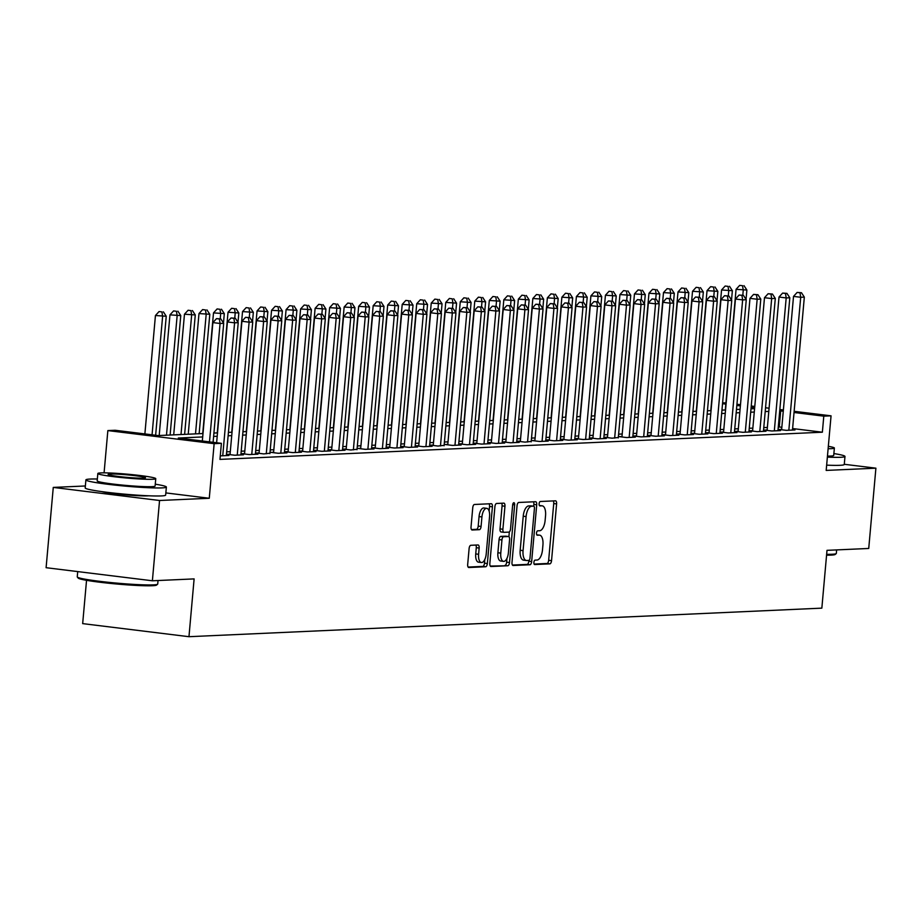 <?xml version="1.0" encoding="UTF-8"?>
<svg xmlns="http://www.w3.org/2000/svg" width="922" height="922" viewBox="0 0 922 922"><rect width="100%" height="100%" fill="white"/><g stroke="black" fill="none" stroke-linecap="round" stroke-linejoin="round"><path stroke-width="1.38" d="M533.896 562.374A2.224 0.991 97 0 0 534.622 564.541A2.224 0.991 97 0 0 534.691 564.541L549.835 563.861A3.169 1.406 97 0 0 551.54 560.645L556.6 503.908A3.169 1.406 97 0 0 555.563 500.819A3.169 1.406 97 0 0 555.459 500.819L540.315 501.499A2.224 0.991 97 0 0 539.128 503.746A2.224 0.991 97 0 0 539.854 505.913A2.224 0.991 97 0 0 539.923 505.913L541.882 505.821A10.154 4.518 97 0 1 542.228 505.832A10.154 4.518 97 0 1 545.547 515.709L545.121 520.434A10.154 4.518 97 0 1 539.658 530.726L537.699 530.818A2.224 0.991 97 0 0 536.512 533.066A2.224 0.991 97 0 0 537.238 535.221A2.224 0.991 97 0 0 537.307 535.221L539.266 535.14A10.154 4.518 97 0 1 539.612 535.152A10.154 4.518 97 0 1 542.931 545.017L542.505 549.743A10.154 4.518 97 0 1 537.042 560.034L535.083 560.127A2.224 0.991 97 0 0 533.896 562.374M101.685 491.587A25.205 1.694 5.1 0 0 123.779 494.676A25.205 1.694 5.1 0 0 147.681 495.863A25.205 1.694 5.1 0 0 148.765 495.794M826.642 465.23A25.205 1.694 5.1 0 0 827.38 465.172M470.819 545.294A3.169 1.406 97 0 0 469.114 548.509L467.685 564.425A3.169 1.406 97 0 0 468.722 567.503A3.169 1.406 97 0 0 468.825 567.514L485.64 566.753A3.169 1.406 97 0 0 487.346 563.538L492.417 506.8A3.169 1.406 97 0 0 491.38 503.712A3.169 1.406 97 0 0 491.265 503.712L474.461 504.472A3.169 1.406 97 0 0 472.756 507.688L471.038 526.911A3.169 1.406 97 0 0 472.076 530A3.169 1.406 97 0 0 472.179 530L479.371 529.677A3.169 1.406 97 0 0 481.077 526.462L481.929 516.931A8.482 3.769 97 0 1 486.781 508.333A8.482 3.769 97 0 1 489.559 516.585L486.217 553.938A8.482 3.769 97 0 1 481.376 562.524A8.482 3.769 97 0 1 478.599 554.283L479.152 548.048A3.169 1.406 97 0 0 478.115 544.971A3.169 1.406 97 0 0 478.011 544.96L470.819 545.294M152.384 580.779L46.1 567.698L53.269 487.415L159.552 500.496L152.384 580.779L194.116 578.901L188.964 636.699L821.848 608.14L826.999 550.342L868.731 548.463L875.9 468.18L826.181 470.416L831.056 415.834L823.795 416.156L822.366 432.211L219.966 459.398L221.395 443.332L214.146 443.666L107.851 430.586L115.112 430.263L158.204 435.564L202.99 433.536M159.552 500.496L209.271 498.26L214.146 443.666M511.998 562.42A3.169 1.406 97 0 0 513.035 565.509A3.169 1.406 97 0 0 513.139 565.509L529.954 564.748A3.169 1.406 97 0 0 531.66 561.533L536.719 504.795A3.169 1.406 97 0 0 535.682 501.718A3.169 1.406 97 0 0 535.578 501.718L518.763 502.467A3.169 1.406 97 0 0 517.058 505.682L511.998 562.42M507.803 565.751L490.988 566.511A3.169 1.406 97 0 1 490.884 566.511A3.169 1.406 97 0 1 489.847 563.423L494.907 506.685A3.169 1.406 97 0 1 496.612 503.47L503.804 503.147A3.169 1.406 97 0 1 503.919 503.147A3.169 1.406 97 0 1 504.956 506.236L502.893 529.24A3.169 1.406 97 0 0 503.931 532.328A3.169 1.406 97 0 0 504.046 532.328L508.817 532.121A3.169 1.406 97 0 0 510.523 528.905L512.655 504.945A2.224 0.991 97 0 1 513.923 502.697A2.224 0.991 97 0 1 514.649 504.853L509.509 562.535A3.169 1.406 97 0 1 507.803 565.751L490.274 566.062M875.9 468.18L844.275 464.285M781.66 429.341L779.113 429.456L786.293 430.344L795.006 429.94L792.505 429.64M767.139 429.998L764.603 430.113L771.783 430.989L780.496 430.597L777.984 430.297M752.629 430.655L750.082 430.77L757.262 431.646L765.975 431.254L763.474 430.943M738.107 431.3L735.572 431.415L742.752 432.303L751.465 431.911L748.952 431.6M723.597 431.957L721.05 432.072L728.23 432.96L736.943 432.568L734.442 432.257M709.076 432.614L706.54 432.729L713.72 433.617L722.433 433.225L719.921 432.914M694.566 433.271L692.019 433.386L699.199 434.274L707.912 433.87L705.411 433.571M680.044 433.928L677.509 434.043L684.689 434.919L693.402 434.527L690.889 434.227M665.534 434.585L662.987 434.688L670.167 435.576L678.88 435.184L676.379 434.873M651.013 435.23L648.477 435.345L655.657 436.233L664.37 435.841L661.858 435.53M636.503 435.887L633.956 436.002L641.136 436.89L649.849 436.498L647.348 436.187M621.981 436.544L619.446 436.659L626.626 437.547L635.339 437.155L632.826 436.844M607.471 437.201L604.924 437.316L612.104 438.192L618.316 437.501M592.95 437.858L590.414 437.973L597.594 438.849L606.307 438.457L603.795 438.146M578.44 438.515L575.893 438.618L583.073 439.506L591.786 439.114L589.285 438.803M563.918 439.16L561.383 439.275L568.563 440.163L577.276 439.771L574.775 439.46M549.408 439.817L546.861 439.932L554.041 440.82L562.754 440.428L560.253 440.117M534.887 440.474L532.351 440.589L539.531 441.477L548.244 441.085L545.743 440.774M520.377 441.131L517.83 441.246L525.01 442.122L531.222 441.431M505.855 441.788L503.32 441.903L510.5 442.779L519.213 442.387L516.712 442.076M491.345 442.433L488.798 442.548L495.978 443.436L504.691 443.044L502.19 442.733M476.824 443.09L474.288 443.205L481.468 444.093L490.181 443.701L487.68 443.39M462.314 443.747L459.767 443.862L466.958 444.75L475.66 444.358L473.159 444.047M447.792 444.404L445.257 444.519L452.437 445.407L461.15 445.003L458.649 444.704M433.282 445.061L430.735 445.176L437.927 446.052L444.127 445.361M418.761 445.718L416.225 445.833L423.405 446.709L432.118 446.317L429.617 446.006M404.251 446.363L401.704 446.478L408.895 447.366L417.597 446.974L415.096 446.663M389.729 447.02L387.194 447.135L394.374 448.023L403.087 447.631L400.586 447.32M375.219 447.677L372.672 447.792L379.864 448.68L388.565 448.288L386.064 447.977M360.698 448.334L358.162 448.449L365.343 449.337L374.055 448.933L371.554 448.634M346.188 448.991L343.641 449.106L350.833 449.982L357.033 449.291M331.666 449.648L329.131 449.763L336.311 450.639L345.024 450.247L342.523 449.936M317.156 450.293L314.609 450.409L321.801 451.296L330.502 450.904L328.002 450.593M302.635 450.95L300.099 451.065L307.28 451.953L315.992 451.561L313.492 451.25M288.125 451.607L285.578 451.722L292.77 452.61L301.471 452.218L298.97 451.907M273.604 452.264L271.068 452.379L278.248 453.267L286.961 452.863L284.46 452.564M259.094 452.921L256.547 453.036L263.738 453.912L269.939 453.221M244.572 453.578L242.037 453.682L249.217 454.569L257.93 454.177L255.429 453.866M230.062 454.223L227.515 454.339L234.707 455.226L243.408 454.834L240.907 454.523M220.277 455.871L228.898 455.491L226.397 455.18M822.366 432.211L792.597 428.546M781.844 427.232L778.283 426.955M767.369 427.451L763.773 427.612M752.848 428.108L749.252 428.269M738.338 428.753L734.742 428.926M723.816 429.41L720.22 429.571M709.306 430.067L705.71 430.228M694.785 430.724L691.189 430.885M680.275 431.381L676.679 431.542M665.753 432.038L662.157 432.199M651.243 432.683L647.647 432.844M636.722 433.34L633.126 433.501M622.212 433.997L618.616 434.158M607.69 434.654L604.094 434.815M593.18 435.311L589.584 435.472M578.659 435.968L575.063 436.129M564.149 436.613L560.553 436.774M549.627 437.27L546.031 437.431M535.117 437.927L531.521 438.088M520.596 438.584L517 438.745M506.086 439.241L502.49 439.402M491.564 439.898L487.969 440.059M477.054 440.543L473.459 440.704M462.544 441.2L458.937 441.361M448.023 441.857L444.427 442.018M433.513 442.514L429.906 442.675M418.991 443.171L415.396 443.332M404.481 443.816L400.874 443.989M389.96 444.473L386.364 444.635M375.45 445.13L371.843 445.291M360.928 445.787L357.333 445.948M346.418 446.444L342.811 446.605M331.897 447.101L328.301 447.262M317.387 447.746L313.78 447.919M302.865 448.403L299.27 448.565M288.356 449.06L284.748 449.221M273.834 449.717L270.238 449.878M259.324 450.374L255.728 450.535M244.803 451.031L241.207 451.192M230.293 451.676L226.697 451.849M86.541 580.318L82.669 623.618L188.964 636.699M85.366 485.975L53.269 487.415M104.082 472.859L107.851 430.586M722.606 402.845L725.937 402.891M202.69 436.936L178.303 438.031L221.395 443.332M783.274 411.166L779.724 410.901M768.798 411.396L765.202 411.558M754.288 412.042L750.692 412.215M739.767 412.699L736.171 412.86M725.257 413.356L721.661 413.517M710.735 414.013L707.139 414.174M696.225 414.67L692.629 414.831M681.704 415.326L678.108 415.488M667.194 415.972L663.598 416.145M652.672 416.629L649.076 416.79M638.162 417.286L634.567 417.447M623.641 417.943L620.045 418.104M609.131 418.6L605.535 418.761M594.609 419.256L591.014 419.418M580.099 419.902L576.504 420.063M565.578 420.559L561.982 420.72M551.068 421.216L547.472 421.377M536.546 421.873L532.951 422.034M522.036 422.53L518.441 422.691M507.515 423.186L503.919 423.348M493.005 423.832L489.409 423.993M478.483 424.489L474.888 424.65M463.973 425.146L460.378 425.307M449.452 425.803L445.856 425.964M434.942 426.46L431.346 426.621M420.42 427.117L416.825 427.278M405.911 427.762L402.315 427.923M391.389 428.419L387.793 428.58M376.879 429.076L373.283 429.237M362.358 429.733L358.762 429.894M347.848 430.39L344.252 430.551M333.326 431.035L329.73 431.208M318.816 431.692L315.22 431.853M304.295 432.349L300.699 432.51M289.785 433.006L286.189 433.167M275.263 433.663L271.667 433.824M260.753 434.32L257.157 434.481M246.232 434.965L242.636 435.138M231.722 435.622L228.126 435.783M217.2 436.279L213.604 436.44M823.795 416.156L794.038 412.491M736.943 404.251L740.481 404.689M751.246 406.003L754.784 406.441M765.537 407.766L769.086 408.204M779.839 409.529L783.389 409.967M794.142 411.293L831.056 415.834M754.68 407.651L751.13 407.213M740.378 405.887L736.828 405.461M725.821 404.101L722.537 403.698M213.916 433.052L217.511 432.891M228.425 432.395L232.021 432.234M242.947 431.738L246.543 431.577M257.457 431.081L261.053 430.92M271.978 430.424L275.574 430.263M286.488 429.767L290.084 429.606M301.01 429.122L304.606 428.961M315.52 428.465L319.116 428.304M330.041 427.808L333.637 427.647M344.551 427.151L348.147 426.99M359.073 426.494L362.669 426.333M373.583 425.837L377.179 425.676M388.104 425.192L391.7 425.03M402.614 424.535L406.21 424.374M417.136 423.878L420.732 423.717M431.646 423.221L435.242 423.06M446.167 422.564L449.763 422.403M460.677 421.919L464.273 421.746M475.199 421.262L478.795 421.1M489.709 420.605L493.305 420.444M504.23 419.948L507.826 419.787M518.74 419.291L522.336 419.13M533.262 418.634L536.858 418.473M547.772 417.989L551.368 417.816M562.282 417.332L565.889 417.17M576.803 416.675L580.399 416.514M591.313 416.018L594.921 415.857M605.835 415.361L609.43 415.2M620.345 414.704L623.952 414.543M634.866 414.059L638.462 413.886M649.376 413.402L652.983 413.24M663.898 412.745L667.493 412.583M678.408 412.088L682.015 411.927M692.929 411.431L696.525 411.27M707.439 410.774L711.046 410.613M721.961 410.129L725.556 409.967M736.471 409.472L740.066 409.31M750.992 408.815L754.588 408.653M779.274 426.909L780.704 410.855M209.271 498.26L165.845 492.913M537.065 534.864A10.154 4.518 97 0 0 536.742 534.795L539.612 535.152M539.681 505.556A10.154 4.518 97 0 0 539.358 505.487L541.882 505.821M534.115 564.08L546.953 563.503A3.169 1.406 97 0 0 548.659 560.288L553.73 503.55A3.169 1.406 97 0 0 553.304 500.911M530.899 505.855A2.224 0.991 97 0 0 530.818 505.844A2.224 0.991 97 0 0 530.749 505.844L528.686 505.936A10.154 4.518 97 0 0 523.223 516.228L520.181 550.273L523.062 550.618A10.154 4.518 97 0 0 526.381 560.495A10.154 4.518 97 0 0 526.716 560.507L528.779 560.415A2.224 0.991 97 0 0 529.977 558.156L534.426 508.356A2.224 0.991 97 0 0 533.7 506.201L533.85 504.449A3.169 1.406 97 0 0 533.423 501.81M512.425 565.059L527.084 564.402A3.169 1.406 97 0 0 528.79 561.187L528.859 560.403M530.818 505.844L533.7 506.201A2.224 0.991 97 0 0 533.619 506.201L531.556 506.293A10.154 4.518 97 0 0 526.093 516.585L523.062 550.618M520.181 550.273A10.154 4.518 97 0 0 523.5 560.138A10.154 4.518 97 0 0 523.846 560.15M503.827 532.305L501.165 531.982A3.169 1.406 97 0 1 501.061 531.971A3.169 1.406 97 0 1 500.024 528.894L502.075 505.878A3.169 1.406 97 0 0 501.649 503.239M509.336 531.89L508.909 536.708M506.973 558.317L506.627 562.178L509.509 562.535M500.773 553.119A8.482 3.769 97 0 0 503.539 561.371A8.482 3.769 97 0 0 508.391 552.774L509.566 539.612A3.169 1.406 97 0 0 508.529 536.535A3.169 1.406 97 0 0 508.425 536.523L503.643 536.742A3.169 1.406 97 0 0 501.937 539.958L500.773 553.119L497.892 552.762A8.482 3.769 97 0 0 500.669 561.014L503.539 561.371M505.763 536.201A3.169 1.406 97 0 0 505.659 536.178A3.169 1.406 97 0 0 505.544 536.178L508.425 536.523M497.892 552.762L499.067 539.612A3.169 1.406 97 0 1 500.773 536.397L505.544 536.178M504.922 565.405A3.169 1.406 97 0 0 506.627 562.178M481.376 562.524L478.495 562.178A8.482 3.769 97 0 1 475.729 553.926L476.282 547.703A3.169 1.406 97 0 0 475.856 545.063M486.781 508.333L483.9 507.976A8.482 3.769 97 0 0 479.06 516.574L481.929 516.931M471.465 529.551L476.501 529.32A3.169 1.406 97 0 0 478.207 526.105L479.06 516.574M489.121 511.122L489.536 506.443A3.169 1.406 97 0 0 489.109 503.804M468.111 567.065L482.771 566.396A3.169 1.406 97 0 0 484.476 563.181L484.811 559.47M746.048 299.396L746.878 290.05L736.067 289.324L725.303 409.979M742.556 285.716L739.686 285.371L742.556 285.716L743.247 290.211L742.798 295.271M744.008 285.659L746.878 290.05M736.067 289.324L739.686 285.371M788.84 430.228L800.699 297.276L804.33 297.115L792.471 430.055M781.614 429.767L793.519 296.4L800.699 297.276L800.008 292.793L801.46 292.723L797.138 292.435L800.008 292.793M797.138 292.435L793.519 296.4M804.33 297.115L801.46 292.723M826.642 554.318A40.395 2.708 5.1 0 0 832.001 554.249A40.395 2.708 5.1 0 0 836.219 553.603L835.171 554.468A39.427 2.651 -174.9 0 1 831.056 555.113A39.427 2.651 -174.9 0 1 826.573 555.182M836.219 553.603A40.395 2.708 5.1 0 0 836.323 553.431L836.634 549.904M827.368 457.116A40.395 2.708 5.1 0 0 840.657 457.277A40.395 2.708 5.1 0 0 844.978 456.448A40.395 2.708 5.1 0 0 833.88 453.566M826.654 465.149A40.395 2.708 5.1 0 0 839.942 465.299A40.395 2.708 5.1 0 0 844.264 464.469L844.978 456.448M828.117 448.703A29.078 1.948 5.1 0 0 831.264 448.657A29.078 1.948 5.1 0 0 834.375 448.057L833.707 455.445A29.078 1.948 -174.9 0 1 830.595 456.033A29.078 1.948 -174.9 0 1 827.46 456.09M834.375 448.057A29.078 1.948 5.1 0 0 828.336 446.306M157.604 584.214L156.556 585.09A39.427 2.651 -174.9 0 1 152.441 585.724A39.427 2.651 -174.9 0 1 109.476 583.315A39.427 2.651 -174.9 0 1 78.209 578.094L77.333 577.057A40.395 2.708 5.1 0 0 109.361 582.404A40.395 2.708 5.1 0 0 153.386 584.871A40.395 2.708 5.1 0 0 157.604 584.214A40.395 2.708 5.1 0 0 157.72 584.041L158.031 580.526M97.34 479.014A40.395 2.708 5.1 0 0 90.229 479.06A40.395 2.708 5.1 0 0 85.907 479.889A40.395 2.708 5.1 0 0 116.691 485.283A40.395 2.708 5.1 0 0 162.042 487.888A40.395 2.708 5.1 0 0 166.375 487.07A40.395 2.708 5.1 0 0 155.276 484.188M85.907 479.889L85.193 487.911A40.395 2.708 5.1 0 0 115.976 493.316A40.395 2.708 5.1 0 0 161.327 495.921A40.395 2.708 5.1 0 0 165.649 495.091L166.375 487.07M155.76 478.679L155.103 486.055A29.078 1.948 -174.9 0 1 151.992 486.655A29.078 1.948 -174.9 0 1 119.341 484.776A29.078 1.948 -174.9 0 1 97.167 480.892L97.836 473.505A29.078 1.948 5.1 0 0 119.998 477.389A29.078 1.948 5.1 0 0 152.649 479.267A29.078 1.948 5.1 0 0 155.76 478.679A29.078 1.948 5.1 0 0 133.598 474.784A29.078 1.948 5.1 0 0 100.947 472.905A29.078 1.948 5.1 0 0 97.836 473.505M110.133 474.035A18.74 1.256 5.1 0 0 108.128 474.427A18.74 1.256 5.1 0 0 122.419 476.928A18.74 1.256 5.1 0 0 143.463 478.138A18.74 1.256 5.1 0 0 145.469 477.757A18.74 1.256 5.1 0 0 131.178 475.245A18.74 1.256 5.1 0 0 110.133 474.035M77.725 571.594L77.252 576.861A40.395 2.708 5.1 0 0 77.333 577.057M731.526 300.042L732.368 290.695L721.557 289.981L710.781 410.624M728.046 286.373L725.165 286.027L728.046 286.373L728.737 290.868L728.288 295.927M729.498 286.304L732.368 290.695M721.557 289.981L725.165 286.027M717.016 300.699L717.846 291.352L707.036 290.637L696.271 411.281M713.524 287.03L710.655 286.673L713.524 287.03L714.216 291.513L713.766 296.584M714.976 286.961L717.846 291.352M707.036 290.637L710.655 286.673M702.495 301.356L703.336 292.009L692.526 291.294L681.75 411.938M699.014 287.687L696.133 287.33L699.014 287.687L699.706 292.17L699.256 297.23M700.466 287.618L703.336 292.009M692.526 291.294L696.133 287.33M687.985 302.013L688.815 292.666L678.004 291.94L667.24 412.595M684.493 288.344L681.623 287.987L684.493 288.344L685.184 292.827L684.735 297.887M685.945 288.275L688.815 292.666M678.004 291.94L681.623 287.987M774.319 430.874L786.189 297.933L789.82 297.771L777.949 430.712M767.104 430.413L779.009 297.045L786.189 297.933L785.498 293.45L786.95 293.38L782.617 293.092L785.498 293.45M782.617 293.092L779.009 297.045M789.82 297.771L786.95 293.38M759.809 431.531L771.668 298.59L775.298 298.428L763.439 431.369M752.583 431.07L764.488 297.702L771.668 298.59L770.976 294.095L772.429 294.037L768.107 293.749L770.976 294.095M768.107 293.749L764.488 297.702M775.298 298.428L772.429 294.037M745.287 432.188L757.158 299.247L760.788 299.085L748.918 432.026M738.073 431.727L749.978 298.359L757.158 299.247L756.466 294.752L757.919 294.694L753.585 294.406L756.466 294.752M753.585 294.406L749.978 298.359M760.788 299.085L757.919 294.694M730.777 432.844L742.636 299.904L746.267 299.731L734.408 432.683M723.551 432.383L735.456 299.016L742.636 299.904L741.945 295.409L743.397 295.34L739.075 295.052L741.945 295.409M739.075 295.052L735.456 299.016M746.267 299.731L743.397 295.34M673.463 302.67L674.305 293.323L663.494 292.597L652.718 413.252M669.983 288.989L667.102 288.644L669.983 288.989L670.674 293.484L670.225 298.544M671.435 288.932L674.305 293.323M663.494 292.597L667.102 288.644M716.256 433.501L728.126 300.549L731.757 300.388L719.886 433.34M709.041 433.04L720.946 299.673L728.126 300.549L727.435 296.066L728.887 295.997L724.554 295.708L727.435 296.066M724.554 295.708L720.946 299.673M731.757 300.388L728.887 295.997M658.953 303.326L659.783 293.98L648.973 293.254L638.208 413.897M655.461 289.646L652.592 289.301L655.461 289.646L656.153 294.141L655.703 299.201M656.913 289.589L659.783 293.98M648.973 293.254L652.592 289.301M701.746 434.158L713.605 301.206L717.235 301.045L705.376 433.985M694.52 433.697L706.425 300.33L713.605 301.206L712.913 296.723L714.366 296.654L710.044 296.365L712.913 296.723M710.044 296.365L706.425 300.33M717.235 301.045L714.366 296.654M644.432 303.972L645.273 294.625L634.463 293.911L623.687 414.554M640.951 290.303L638.07 289.946L640.951 290.303L641.643 294.798L641.193 299.857M642.404 290.234L645.273 294.625M634.463 293.911L638.07 289.946M687.224 434.804L699.095 301.863L702.725 301.701L690.855 434.642M680.01 434.343L691.915 300.975L699.095 301.863L698.403 297.38L699.856 297.31L695.522 297.022L698.403 297.38M695.522 297.022L691.915 300.975M702.725 301.701L699.856 297.31M629.922 304.629L630.752 295.282L619.941 294.567L609.177 415.211M626.43 290.96L623.56 290.603L626.43 290.96L627.121 295.443L626.672 300.514M627.882 290.891L630.752 295.282M619.941 294.567L623.56 290.603M672.714 435.461L684.573 302.52L688.204 302.358L676.345 435.299M665.488 435L677.393 301.632L684.573 302.52L683.882 298.025L685.334 297.967L681.012 297.679L683.882 298.025M681.012 297.679L677.393 301.632M688.204 302.358L685.334 297.967M615.4 305.286L616.242 295.939L605.431 295.224L594.655 415.868M611.92 291.617L609.039 291.26L611.92 291.617L612.611 296.1L612.162 301.16M613.372 291.548L616.242 295.939M605.431 295.224L609.039 291.26M600.89 305.943L601.72 296.596L590.91 295.87L580.145 416.525M597.398 292.274L594.529 291.917L597.398 292.274L598.09 296.757L597.64 301.817M598.851 292.205L601.72 296.596M590.91 295.87L594.529 291.917M586.369 306.6L587.21 297.253L576.4 296.527L565.624 417.182M582.888 292.919L580.007 292.574L582.888 292.919L583.58 297.414L583.13 302.474M584.341 292.862L587.21 297.253M576.4 296.527L580.007 292.574M571.859 307.257L572.689 297.91L561.878 297.184L551.114 417.827M568.367 293.576L565.497 293.231L568.367 293.576L569.058 298.071L568.609 303.131M569.819 293.519L572.689 297.91M561.878 297.184L565.497 293.231M557.337 307.902L558.179 298.555L547.368 297.841L536.592 418.484M553.857 294.233L550.976 293.876L553.857 294.233L554.548 298.728L554.099 303.787M555.309 294.164L558.179 298.555M547.368 297.841L550.976 293.876M542.827 308.559L543.657 299.212L532.847 298.498L522.082 419.141M539.335 294.89L536.466 294.533L539.335 294.89L540.027 299.373L539.577 304.444M540.788 294.821L543.657 299.212M532.847 298.498L536.466 294.533M528.306 309.216L529.147 299.869L518.337 299.154L507.561 419.798M524.825 295.547L521.944 295.19L524.825 295.547L525.517 300.03L525.067 305.09M526.278 295.478L529.147 299.869M518.337 299.154L521.944 295.19M513.796 309.873L514.626 300.526L503.815 299.8L493.051 420.455M510.304 296.204L507.434 295.847L510.304 296.204L510.995 300.687L510.546 305.747M511.756 296.135L514.626 300.526M503.815 299.8L507.434 295.847M499.275 310.53L500.116 301.183L489.305 300.457L478.53 421.112M495.794 296.849L492.913 296.504L495.794 296.849L496.485 301.344L496.036 306.404M497.246 296.792L500.116 301.183M489.305 300.457L492.913 296.504M484.765 311.175L485.594 301.84L474.784 301.114L464.02 421.757M481.272 297.506L478.403 297.161L481.272 297.506L481.964 302.001L481.515 307.061M482.725 297.449L485.594 301.84M474.784 301.114L478.403 297.161M470.243 311.832L471.084 302.485L460.274 301.771L449.498 422.414M466.763 298.163L463.881 297.806L466.763 298.163L467.454 302.658L467.005 307.718M468.215 298.094L471.084 302.485M460.274 301.771L463.881 297.806M455.733 312.489L456.563 303.142L445.752 302.428L434.988 423.071M452.241 298.82L449.371 298.463L452.241 298.82L452.933 303.303L452.483 308.374M453.693 298.751L456.563 303.142M445.752 302.428L449.371 298.463M658.193 436.118L670.063 303.177L673.694 303.004L661.823 435.956M650.978 435.657L662.883 302.289L670.063 303.177L669.372 298.682L670.824 298.624L666.491 298.336L669.372 298.682M666.491 298.336L662.883 302.289M673.694 303.004L670.824 298.624M643.683 436.774L655.542 303.834L659.172 303.661L647.313 436.613M636.457 436.313L648.362 302.946L655.542 303.834L654.851 299.339L656.303 299.27L651.981 298.982L654.851 299.339M651.981 298.982L648.362 302.946M659.172 303.661L656.303 299.27M629.161 437.431L641.032 304.479L644.662 304.318L632.792 437.259M621.947 436.97L633.852 303.603L641.032 304.479L640.341 299.996L641.793 299.927L637.459 299.638L640.341 299.996M637.459 299.638L633.852 303.603M644.662 304.318L641.793 299.927M614.651 438.088L626.511 305.136L630.141 304.975L618.282 437.915M607.425 437.627L619.33 304.248L626.511 305.136L625.819 300.653L627.271 300.584L622.949 300.295L625.819 300.653M622.949 300.295L619.33 304.248M630.141 304.975L627.271 300.584M600.13 438.734L612.001 305.793L615.631 305.631L603.76 438.572M592.915 438.273L604.82 304.905L612.001 305.793L611.309 301.31L612.761 301.24L608.428 300.952L611.309 301.31M608.428 300.952L604.82 304.905M615.631 305.631L612.761 301.24M585.62 439.391L597.479 306.45L601.109 306.288L589.25 439.229M578.394 438.93L590.299 305.562L597.479 306.45L596.788 301.955L598.24 301.897L593.918 301.609L596.788 301.955M593.918 301.609L590.299 305.562M601.109 306.288L598.24 301.897M571.098 440.048L582.969 307.107L586.599 306.934L574.729 439.886M563.884 439.587L575.789 306.219L582.969 307.107L582.278 302.612L583.73 302.543L579.396 302.255L582.278 302.612M579.396 302.255L575.789 306.219M586.599 306.934L583.73 302.543M556.588 440.704L568.448 307.752L572.078 307.591L560.219 440.543M549.362 440.243L561.268 306.876L568.448 307.752L567.756 303.269L569.208 303.2L564.886 302.912L567.756 303.269M564.886 302.912L561.268 306.876M572.078 307.591L569.208 303.2M542.067 441.361L553.938 308.409L557.568 308.248L545.697 441.189M534.852 440.9L546.758 307.533L553.938 308.409L553.246 303.926L554.698 303.857L550.365 303.568L553.246 303.926M550.365 303.568L546.758 307.533M557.568 308.248L554.698 303.857M527.557 442.007L539.416 309.066L543.046 308.905L531.187 441.845M520.331 441.546L532.236 308.178L539.416 309.066L538.725 304.583L540.177 304.514L535.855 304.225L538.725 304.583M535.855 304.225L532.236 308.178M543.046 308.905L540.177 304.514M513.035 442.664L524.906 309.723L528.537 309.562L516.666 442.502M505.821 442.203L517.726 308.835L524.906 309.723L524.215 305.228L525.667 305.17L521.333 304.882L524.215 305.228M521.333 304.882L517.726 308.835M528.537 309.562L525.667 305.17M498.525 443.321L510.385 310.38L514.015 310.218L502.156 443.159M491.311 442.86L503.205 309.492L510.385 310.38L509.693 305.885L511.145 305.827L506.823 305.539L509.693 305.885M506.823 305.539L503.205 309.492M514.015 310.218L511.145 305.827M441.212 313.146L442.053 303.799L431.242 303.084L420.467 423.728M437.731 299.477L434.85 299.12L437.731 299.477L438.423 303.96L437.973 309.02M439.183 299.408L442.053 303.799M431.242 303.084L434.85 299.12M426.702 313.803L427.531 304.456L416.721 303.73L405.957 424.385M423.21 300.134L420.34 299.777L423.21 300.134L423.901 304.617L423.452 309.677M424.662 300.065L427.531 304.456M416.721 303.73L420.34 299.777M412.18 314.46L413.021 305.113L402.211 304.387L391.435 425.042M408.7 300.779L405.818 300.434L408.7 300.779L409.391 305.274L408.942 310.334M410.152 300.722L413.021 305.113M402.211 304.387L405.818 300.434M397.67 315.105L398.5 305.77L387.689 305.044L376.925 425.687M394.178 301.436L391.308 301.091L394.178 301.436L394.87 305.931L394.42 310.991M395.63 301.379L398.5 305.77M387.689 305.044L391.308 301.091M484.004 443.978L495.875 311.037L499.505 310.864L487.634 443.816M476.789 443.517L488.695 310.149L495.875 311.037L495.183 306.542L496.635 306.473L492.313 306.185L495.183 306.542M492.313 306.185L488.695 310.149M499.505 310.864L496.635 306.473M469.494 444.635L481.353 311.682L484.984 311.521L473.124 444.473M462.279 444.173L474.173 310.806L481.353 311.682L480.662 307.199L482.114 307.13L477.792 306.842L480.662 307.199M477.792 306.842L474.173 310.806M484.984 311.521L482.114 307.13M454.972 445.291L466.843 312.339L470.474 312.178L458.603 445.119M447.758 444.83L459.663 311.463L466.843 312.339L466.152 307.856L467.604 307.787L463.282 307.499L466.152 307.856M463.282 307.499L459.663 311.463M470.474 312.178L467.604 307.787M440.462 445.937L452.322 312.996L455.952 312.835L444.093 445.775M433.248 445.476L445.142 312.109L452.322 312.996L451.63 308.513L453.082 308.444L448.76 308.155L451.63 308.513M448.76 308.155L445.142 312.109M455.952 312.835L453.082 308.444M383.149 315.762L383.99 306.415L373.18 305.701L362.404 426.344M379.668 302.093L376.787 301.736L379.668 302.093L380.36 306.588L379.91 311.648M381.12 302.024L383.99 306.415M373.18 305.701L376.787 301.736M425.941 446.594L437.812 313.653L441.442 313.492L429.571 446.432M418.726 446.133L430.632 312.765L437.812 313.653L437.12 309.158L438.572 309.101L434.25 308.812L437.12 309.158M434.25 308.812L430.632 312.765M441.442 313.492L438.572 309.101M368.639 316.419L369.468 307.072L358.658 306.358L347.894 427.001M365.147 302.75L362.277 302.393L365.147 302.75L365.838 307.233L365.389 312.293M366.599 302.681L369.468 307.072M358.658 306.358L362.277 302.393M411.431 447.251L423.29 314.31L426.921 314.148L415.061 447.089M404.216 446.79L416.11 313.422L423.29 314.31L422.599 309.815L424.051 309.757L419.729 309.469L422.599 309.815M419.729 309.469L416.11 313.422M426.921 314.148L424.051 309.757M354.117 317.076L354.958 307.729L344.148 307.014L333.372 427.658M350.637 303.407L347.755 303.05L350.637 303.407L351.328 307.89L350.879 312.95M352.089 303.338L354.958 307.729M344.148 307.014L347.755 303.05M396.909 447.908L408.78 314.967L412.411 314.794L400.54 447.746M389.695 447.447L401.6 314.079L408.78 314.967L408.089 310.472L409.541 310.403L405.219 310.115L408.089 310.472M405.219 310.115L401.6 314.079M412.411 314.794L409.541 310.403M339.607 317.733L340.437 308.386L329.627 307.66L318.862 428.315M336.115 304.064L333.245 303.707L336.115 304.064L336.807 308.547L336.357 313.607M337.567 303.995L340.437 308.386M329.627 307.66L333.245 303.707M382.4 448.565L394.259 315.612L397.889 315.451L386.03 448.403M375.185 448.104L387.079 314.736L394.259 315.612L393.567 311.129L395.019 311.06L390.698 310.772L393.567 311.129M390.698 310.772L387.079 314.736M397.889 315.451L395.019 311.06M325.086 318.39L325.927 309.043L315.117 308.317L304.352 428.972M321.605 304.709L318.735 304.364L321.605 304.709L322.297 309.204L321.847 314.264M323.057 304.652L325.927 309.043M315.117 308.317L318.735 304.364M367.878 449.221L379.749 316.269L383.379 316.108L371.508 449.049M360.663 448.76L372.569 315.393L379.749 316.269L379.057 311.786L380.509 311.717L376.188 311.429L379.057 311.786M376.188 311.429L372.569 315.393M383.379 316.108L380.509 311.717M310.576 319.035L311.406 309.688L300.595 308.974L289.831 429.617M307.084 305.366L304.214 305.021L307.084 305.366L307.775 309.861L307.326 314.921M308.536 305.309L311.406 309.688M300.595 308.974L304.214 305.021M353.368 449.867L365.227 316.926L368.858 316.765L356.998 449.706M346.153 449.406L358.047 316.039L365.227 316.926L364.536 312.443L365.988 312.374L361.666 312.085L364.536 312.443M361.666 312.085L358.047 316.039M368.858 316.765L365.988 312.374M296.054 319.692L296.896 310.345L286.085 309.631L275.321 430.274M292.574 306.023L289.704 305.666L292.574 306.023L293.265 310.518L292.816 315.578M294.026 305.954L296.896 310.345M286.085 309.631L289.704 305.666M338.847 450.524L350.717 317.583L354.348 317.422L342.477 450.362M331.632 450.063L343.537 316.695L350.717 317.583L350.026 313.088L351.478 313.031L347.156 312.742L350.026 313.088M347.156 312.742L343.537 316.695M354.348 317.422L351.478 313.031M281.544 320.349L282.374 311.002L271.564 310.288L260.799 430.931M278.052 306.68L275.182 306.323L278.052 306.68L278.744 311.163L278.294 316.223M279.504 306.611L282.374 311.002M271.564 310.288L275.182 306.323M324.337 451.181L336.196 318.24L339.826 318.078L327.967 451.019M317.122 450.72L329.016 317.352L336.196 318.24L335.504 313.745L336.956 313.687L332.635 313.399L335.504 313.745M332.635 313.399L329.016 317.352M339.826 318.078L336.956 313.687M267.023 321.006L267.864 311.659L257.054 310.933L246.289 431.588M263.542 307.337L260.672 306.98L263.542 307.337L264.234 311.82L263.784 316.88M264.994 307.268L267.864 311.659M257.054 310.933L260.672 306.98M309.827 451.838L321.686 318.897L325.316 318.724L313.445 451.676M302.6 451.377L314.506 318.009L321.686 318.897L320.994 314.402L322.446 314.333L318.125 314.045L320.994 314.402M318.125 314.045L314.506 318.009M325.316 318.724L322.446 314.333M252.513 321.663L253.343 312.316L242.532 311.59L231.768 432.245M249.021 307.994L246.151 307.637L249.021 307.994L249.712 312.477L249.263 317.537M250.473 307.925L253.343 312.316M242.532 311.59L246.151 307.637M295.305 452.495L307.176 319.542L310.795 319.381L298.935 452.333M288.09 452.034L299.984 318.666L307.176 319.542L306.473 315.059L307.925 314.99L303.603 314.702L306.473 315.059M303.603 314.702L299.984 318.666M310.795 319.381L307.925 314.99M237.991 322.32L238.833 312.973L228.022 312.247L217.258 432.902M234.511 308.64L231.641 308.294L234.511 308.64L235.202 313.134L234.753 318.194M235.963 308.582L238.833 312.973M228.022 312.247L231.641 308.294M280.795 453.151L292.654 320.199L296.285 320.038L284.414 452.979M273.569 452.69L285.474 319.323L292.654 320.199L291.963 315.716L293.415 315.647L289.093 315.359L291.963 315.716M289.093 315.359L285.474 319.323M296.285 320.038L293.415 315.647M223.481 322.965L224.311 313.618L213.501 312.904L202.736 433.547M219.989 309.296L217.119 308.939L219.989 309.296L220.681 313.791L220.231 318.851M221.441 309.227L224.311 313.618M213.501 312.904L217.119 308.939M266.274 453.797L278.144 320.856L281.763 320.695L269.904 453.636M259.059 453.336L270.953 319.969L278.144 320.856L277.441 316.373L278.893 316.304L274.572 316.016L277.441 316.373M274.572 316.016L270.953 319.969M281.763 320.695L278.893 316.304M199.14 433.709L209.801 314.275L198.991 313.561L188.226 434.204M205.479 309.953L202.61 309.596L205.479 309.953L206.171 314.437L195.51 433.882M206.931 309.884L209.801 314.275M198.991 313.561L202.61 309.596M251.764 454.454L263.623 321.513L267.253 321.352L255.382 454.292M244.537 453.993L256.443 320.625L263.623 321.513L262.931 317.018L264.384 316.961L260.062 316.672L262.931 317.018M260.062 316.672L256.443 320.625M267.253 321.352L264.384 316.961M184.619 434.366L195.28 314.932L184.469 314.218L173.705 434.861M190.958 310.61L188.088 310.253L190.958 310.61L191.649 315.094L181 434.527M192.41 310.541L195.28 314.932M184.469 314.218L188.088 310.253M237.242 455.111L249.113 322.17L252.732 321.997L240.873 454.949M230.027 454.65L241.921 321.282L249.113 322.17L248.41 317.675L249.862 317.617L245.54 317.329L248.41 317.675M245.54 317.329L241.921 321.282M252.732 321.997L249.862 317.617M170.109 435.023L180.77 315.589L169.959 314.863L159.195 435.518M176.448 311.267L173.578 310.91L176.448 311.267L177.139 315.75L166.479 435.184M177.9 311.198L180.77 315.589M169.959 314.863L173.578 310.91M222.732 455.768L234.591 322.827L238.222 322.654L226.351 455.606M216.624 442.744L227.411 321.939L234.591 322.827L233.9 318.332L235.352 318.263L231.03 317.975L233.9 318.332M231.03 317.975L227.411 321.939M238.222 322.654L235.352 318.263M155.634 435.242L166.248 316.246L155.438 315.52L144.881 433.916M161.926 311.913L159.057 311.567L161.926 311.913L162.618 316.407L152.061 434.804M163.378 311.855L166.248 316.246M155.438 315.52L159.057 311.567M209.513 441.868L220.081 323.472L223.7 323.311L213.086 442.318M202.333 440.993L212.89 322.596L220.081 323.472L219.378 318.989L220.831 318.92L216.509 318.632L219.378 318.989M216.509 318.632L212.89 322.596M223.7 323.311L220.831 318.92M536.754 534.829L539.266 535.14M553.73 503.55L556.6 503.908M548.659 560.288L551.54 560.645M546.953 563.503L549.835 563.861M533.85 504.449L536.719 504.795M528.79 561.187L531.66 561.533M527.084 564.402L529.954 564.748M530.749 505.844L533.619 506.201M528.686 505.936L531.556 506.293M523.223 516.228L526.093 516.585M502.075 505.878L504.956 506.236M500.024 528.894L502.893 529.24M512.701 504.611L514.649 504.853M500.773 536.397L503.643 536.742M499.067 539.612L501.937 539.958M476.282 547.703L479.152 548.048M475.729 553.926L478.599 554.283M478.207 526.105L481.077 526.462M476.501 529.32L479.371 529.677M489.536 506.443L492.417 506.8M484.476 563.181L487.346 563.538M482.771 566.396L485.64 566.753M539.358 505.487L542.228 505.832M523.5 560.138L526.381 560.495M501.061 531.971L503.931 532.328M505.659 536.178L508.529 536.535"/></g></svg>
